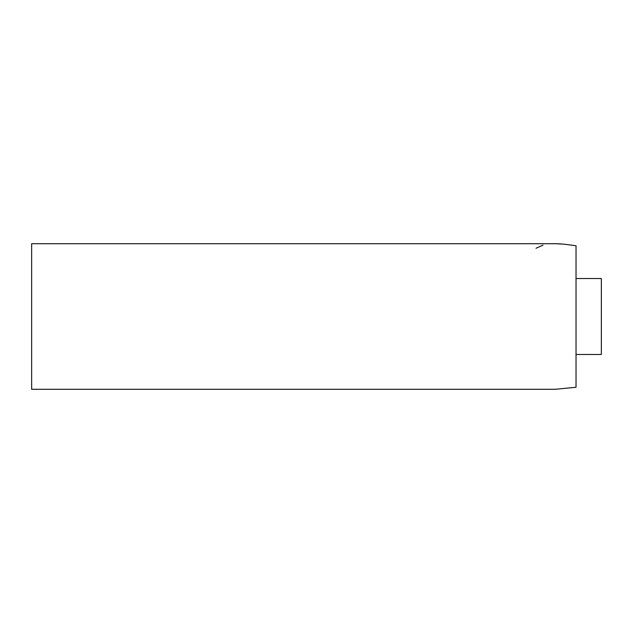 <?xml version="1.0" encoding="UTF-8"?>
<svg xmlns="http://www.w3.org/2000/svg" width="633" height="633" viewBox="0 0 633 633"><rect width="100%" height="100%" fill="white"/><g stroke="black" fill="none" stroke-linecap="round" stroke-linejoin="round"><path stroke-width="0.95" d="M576.03 354.48L601.35 354.48L601.35 278.52L576.03 278.52M555.252 389.295L576.03 387.254L576.03 245.746L563.702 244.132L555.252 243.705L31.65 243.705L31.65 389.295L555.252 389.295M536.024 248.247L543.019 245.169M555.299 243.705L561.21 243.927"/></g></svg>
